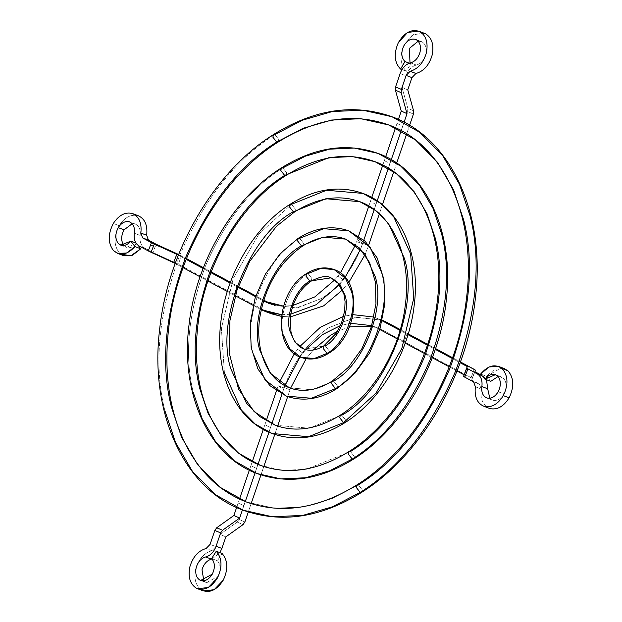 <?xml version="1.0" encoding="UTF-8"?>
<svg xmlns="http://www.w3.org/2000/svg" width="622" height="622" viewBox="0 0 622 622"><rect width="100%" height="100%" fill="white"/><g stroke="black" fill="none" stroke-linecap="round" stroke-linejoin="round"><path stroke-width="0.47" stroke-dasharray="3.11 2.33" d="M475.348 370.098L472.277 378.106L471.079 377.562L474.221 369.359L471.048 377.64L383.129 330.36L371.575 326.138L377.958 328.004L383.129 330.36L472.168 378.37L475.348 370.098M472.059 379.039L471.686 379.949L479.375 384.085L481.164 388.968L475.356 386.767L481.164 388.968C480.098 399.106 482.999 405.637 489.879 408.553C482.999 405.637 480.098 399.106 481.164 388.968L479.375 384.085L473.567 381.885L479.375 384.085L471.686 379.949L474.905 371.692L472.059 379.039M504.364 368.605L494.871 369.141L486.427 376.256L480.619 374.063L486.427 376.256L501.301 367.929M498.206 391.743L504.022 393.944C500.819 399.052 497.071 401.143 492.779 400.21L489.825 398.259L492.779 400.21C497.071 401.143 500.819 399.052 504.022 393.944L498.206 391.743M201.862 590.208C195.728 585.986 193.675 578.88 195.712 568.889C198.706 559.03 204.094 552.966 211.869 550.711L206.061 548.511L211.869 550.711L215.888 546.582L220.071 534.345L225.848 536.864L220.071 534.345L237.239 522.076L243 524.649L237.239 522.076L239.105 519.424L284.013 387.941C293.53 361.343 308.481 341.26 328.859 327.685L356.103 317.166L382.289 320.221L355.395 317.274L328.859 327.685C308.481 341.26 293.53 361.343 284.013 387.941L239.105 519.424L244.858 522.006L239.105 519.424L237.239 522.076L220.071 534.345L215.888 546.582L210.08 544.39L215.888 546.582L211.869 550.711C204.094 552.966 198.706 559.03 195.712 568.889C193.675 578.88 195.728 585.986 201.862 590.208L196.054 588.008L203.34 590.9M199.794 580.038L205.602 582.231L203.845 580.8L205.602 582.231L199.794 580.038M175.186 252.936L155.772 245.161L156.138 244.252L155.772 245.161L175.186 252.936M181.461 255.899L178.537 254.787L186.522 258.62L178.537 254.787L181.461 255.899M424.484 33.3L413.381 34.653L404.121 44.901C399.378 55.996 400.133 64.789 406.376 71.281L401.975 69.61L406.376 71.281L410.777 63.755L409.984 62.993L410.777 63.755L406.376 71.281C400.133 64.789 399.378 55.996 404.121 44.901L411.655 35.781L421.421 32.624M416.11 39.606L421.918 41.798C425.666 44.108 426.987 48.236 425.876 54.184C424.165 60.07 421.001 63.685 416.375 65.046L410.567 62.853L416.375 65.046C411.647 66.336 408.164 69.913 405.925 75.775L401.975 87.329L407.814 108.244L407.651 111.525L413.412 114.106L407.651 111.525L362.494 243.746L407.651 111.525L407.814 108.244L413.576 110.817L407.814 108.244L401.975 87.329L407.76 89.848L401.975 87.329L405.925 75.775L400.117 73.575L405.925 75.775C408.164 69.913 411.647 66.336 416.375 65.046C421.001 63.685 424.165 60.07 425.876 54.184C426.987 48.236 425.666 44.108 421.918 41.798L416.11 39.606M135.215 224.037C139.126 225.809 140.774 229.611 140.144 235.427C140.774 229.611 139.126 225.809 135.215 224.037L132.191 223.741L135.378 224.099L129.563 221.898M140.144 235.427L134.336 233.234L140.144 235.427C139.429 241.492 140.976 245.721 144.786 248.131L138.978 245.931L144.786 248.131C140.976 245.721 139.429 241.492 140.144 235.427M138.504 215.834L138.224 215.733C131.079 213.96 124.703 217.265 119.121 225.662L113.313 223.461L119.121 225.662C113.67 236.29 113.702 245.301 119.214 252.711L123.459 255.595M361.654 492.36L362.183 489.739L358.381 484.88L362.183 489.739L361.654 492.36M278.19 142.026L278.718 139.406L274.916 134.546L278.718 139.406L278.19 142.026M164.939 410.878C153.541 365.549 158.392 313.861 179.494 255.829C204.016 199.219 235.824 158.797 274.916 134.546C235.824 158.797 204.016 199.219 179.494 255.829C158.392 313.861 153.541 365.549 164.939 410.878L175.629 442.677L192.462 471.398L215.29 494.607L243.132 510.203M246.258 501.938L274.473 508.267L303.544 506.891L331.977 498.642L358.381 484.88L331.923 498.665L303.443 506.907L274.318 508.252L246.258 501.938M345.039 422.626L345.568 419.998L341.766 415.146L345.568 419.998L345.039 422.626M294.805 211.768L295.333 209.14L291.531 204.288L295.333 209.14L294.805 211.768M224.418 372.912L221.385 328.548L233.304 278.298L259.079 233.833L291.531 204.288L259.079 233.833L233.304 278.298L221.385 328.548L224.418 372.912L241.212 409.844L255.144 424.01L272.133 433.518M275.258 425.261L309.181 428.208L341.766 415.146L309.181 428.208L275.258 425.261M328.533 353.358L329.061 350.73L325.267 345.879L329.061 350.73L328.533 353.358M311.303 281.035L311.832 278.407L308.038 273.556L311.832 278.407L311.303 281.035M283.5 335.204C277.272 316.427 290.762 282.52 308.038 273.556C290.762 282.52 277.272 316.427 283.5 335.204L289.642 348.709L300.939 357.362M304.065 349.097L325.267 345.879L304.065 349.097M336.922 388.579L337.451 385.951L333.656 381.099L337.451 385.951L336.922 388.579M302.914 245.814L303.443 243.186L299.641 238.335L303.443 243.186L302.914 245.814M253.457 354.377C241.733 319.032 267.133 255.214 299.641 238.335C267.133 255.214 241.733 319.032 253.457 354.377L265.019 379.793L286.291 396.09M289.417 387.825L311.98 389.784L333.656 381.099L311.98 389.784L289.417 387.825M353.708 459.02L354.237 456.392L350.435 451.541L354.237 456.392L353.708 459.02M286.136 175.373L286.664 172.745L282.862 167.893L286.664 172.745L286.136 175.373M193.38 392.723C184.096 355.838 188.046 313.791 205.221 266.574C225.172 220.515 251.055 187.619 282.862 167.893C251.055 187.619 225.172 220.515 205.221 266.574C188.046 313.791 184.096 355.838 193.38 392.723L202.072 418.598L215.772 441.97L234.346 460.855L256.995 473.536M260.229 465.318L282.816 470.372L306.249 469.268L350.435 451.541L306.187 469.283L282.73 470.364L260.12 465.279M378.09 153.409L354.252 148.044L329.52 149.179L305.332 156.184L282.862 167.893L281.377 167.924M374.965 161.666L396.447 173.701L414.065 191.607L427.05 213.774L435.299 238.312C444.1 273.291 440.353 313.169 424.072 357.953C405.147 401.633 380.602 432.826 350.435 451.541L348.958 451.572M348.794 230.855L323.728 228.678L299.641 238.335L298.163 238.366M345.669 239.12L364.819 253.784L375.221 276.658C385.772 308.473 362.914 365.907 333.656 381.099L332.171 381.13M334.146 269.583L320.828 268.424L308.038 273.556L306.553 273.587M331.021 277.847L340.195 284.868L345.179 295.831C350.233 311.078 339.285 338.593 325.267 345.879L323.782 345.91M362.953 193.419L326.527 190.254L291.531 204.288L290.054 204.319M359.827 201.683L375.649 210.539L388.618 223.733L404.261 258.122C420.122 305.954 385.749 392.303 341.766 415.146L340.281 415.177M391.961 116.742L362.665 110.148L332.265 111.556L302.533 120.163L274.916 134.546L273.439 134.585M388.836 125.006L415.504 139.942L437.375 162.179L453.5 189.694L463.74 220.157C474.664 263.588 470.014 313.099 449.792 368.698C426.303 422.929 395.833 461.656 358.381 484.88L356.896 484.919M181.919 267.056L185.053 258.752L178.382 255.168L185.053 258.752L181.919 267.056L183.086 267.685L175.225 263.456L181.919 267.056M397.015 123.459L402.761 126.095L404.09 122.2L402.761 126.095L397.015 123.459L395.53 127.821L397.015 123.459M263.58 300.978L262.297 300.286L259.957 309.017L261.193 309.655L259.957 309.017L262.297 300.286L255.556 296.663L263.58 300.978M281.673 314.701L289.284 314.343L291.539 305.643L283.5 306.148L291.539 305.643L289.284 314.343L290.699 314.157L281.673 314.701M343.29 279.869L338.034 275.966L334.799 279.838L338.034 275.966L343.29 279.869L345.14 277.396L339.526 284.518L343.29 279.869M293.009 305.41L291.539 305.643L293.009 305.41M362.673 243.459L357.347 239.618L355.574 244.656L356.686 241.554L362.494 243.746C353.871 267.849 340.327 286.042 321.869 298.335C340.327 286.042 353.871 267.849 362.494 243.746L356.686 241.554L357.347 239.618L362.673 243.459L363.839 240.038L362.696 243.396L368.504 245.589L365.028 254.655L368.706 244.998L368.504 245.589L362.696 243.396L360.573 249.165L362.673 243.459M340.351 272.949L338.034 275.966L340.351 272.949M238.016 287.232L236.842 286.602L234.066 295.092L235.248 295.73L234.066 295.092L236.842 286.602L230.148 283.002L238.016 287.232M253.123 305.34L259.957 309.017L253.123 305.34M206.776 280.421L209.785 272.055L203.106 268.463L209.785 272.055L206.776 280.421L207.95 281.051L200.066 276.813L206.776 280.421M186.219 259.382L185.053 258.752L186.219 259.382M227.31 291.461L234.066 295.092L227.31 291.461M210.951 272.677L209.785 272.055L210.951 272.677M374.242 209.591L375.976 204.514L370.417 201.349L368.83 205.999L371.731 197.485L370.417 201.349L375.976 204.514L374.242 209.591M358.599 235.948L357.347 239.618L358.599 235.948M384.31 160.655L389.986 163.485L391.285 159.683L388.369 168.22L389.986 163.485L384.31 160.655L385.671 156.682L382.794 165.118L384.31 160.655M401.198 130.674L402.761 126.095L401.198 130.674M271.697 304.329L296.142 307.999L321.869 298.335L297.829 307.773L274.559 305.534L271.697 304.329M409.587 125.302L406.664 133.862L409.587 125.302M396.688 163.073L393.718 171.765L396.688 163.073M382.437 204.793L379.358 213.828L382.437 204.793M348.732 282.543L342.512 289.899L348.732 282.543M290.295 316.893L281.463 316.388L290.295 316.893M268.564 312.602L178.296 264.179L181.437 255.969L178.296 264.179L175.466 262.795L178.537 254.787L175.466 262.795L152.926 252.509L155.772 245.161L152.926 252.509L144.786 248.131L152.926 252.509L178.296 264.179L265.726 311.194L259.918 308.994L271.433 313.791M203.41 267.693L211.247 271.915L203.41 267.693M230.428 282.225L238.288 286.454L230.428 282.225M255.813 295.878L263.72 300.131L255.813 295.878M377.22 200.867L375.976 204.514L377.22 200.867M138.317 245.535L136.692 243.357L126.585 247.331L124.105 245.651C128.031 248.963 132.222 248.201 136.692 243.357L138.317 245.535M135.977 243.085L136.692 243.357L135.977 243.085M409.315 63.203L410.777 63.755L409.315 63.203M418.171 41.2L421.918 41.798L418.171 41.2M120.715 254.071L119.214 252.711C113.702 245.301 113.67 236.29 119.121 225.662C124.703 217.265 131.079 213.96 138.224 215.733M458.982 362.09L455.84 370.385L457.007 371.015L455.84 370.385L458.982 362.09L452.28 358.482L458.982 362.09M243.878 505.678L238.14 503.042L236.617 507.49L238.14 503.042L243.878 505.678L245.286 501.565L242.424 509.931L243.878 505.678M378.604 328.851L380.936 320.12L373.946 317.065L380.936 320.12L378.604 328.851L379.785 329.489L377.321 328.159L378.604 328.851M353.024 314.654L351.617 314.802L349.354 323.494L350.808 323.308L349.354 323.494L351.617 314.802L343.647 316.31L353.024 314.654M371.723 325.648L383.129 330.36L371.723 325.648M297.604 349.276L302.86 353.172L305.791 349.65L302.86 353.172L297.604 349.276L294.354 353.708L297.604 349.276M340.467 325.563L349.354 323.494L340.467 325.563M278.221 385.687L283.554 389.52L284.86 385.749L283.554 389.52L278.221 385.687L276.425 390.95L278.221 385.687M299.975 356.974L302.86 353.172L299.975 356.974M397.349 338.936L404.051 342.535L406.835 334.045L400.07 330.414L406.835 334.045L404.051 342.535L405.217 343.165L397.349 338.936M382.165 320.781L380.936 320.12L382.165 320.781M434.117 348.717L431.108 357.09L432.274 357.712L431.108 357.09L434.117 348.717L427.4 345.109L434.117 348.717M449.17 366.801L455.84 370.385L449.17 366.801M408.016 334.683L406.835 334.045L408.016 334.683M424.429 353.49L431.108 357.09L424.429 353.49M266.193 420.907L264.925 424.624L270.484 427.796L271.83 423.839L270.484 427.796L264.925 424.624L263.285 429.421L266.193 420.907M281.96 394.192L283.554 389.52L281.96 394.192M256.583 468.483L250.907 465.66L249.344 470.224L250.907 465.66L256.583 468.483L257.967 464.424L255.106 472.798L256.583 468.483M239.493 499.093L238.14 503.042L239.493 499.093M268.968 432.228L270.484 427.796L268.968 432.228M252.229 461.796L250.907 465.66L252.229 461.796M284.013 387.941L278.205 385.749L284.013 387.941M248.279 511.999L251.132 503.641L248.279 511.999M260.945 474.928L263.798 466.57L260.945 474.928M274.768 434.459L277.622 426.093L274.768 434.459M287.698 396.595L290.023 389.784L284.215 387.592L290.023 389.784L287.698 396.595M460.428 361.942L452.552 357.704L460.428 361.942M435.555 348.569L427.664 344.324L435.555 348.569M408.257 333.89L400.304 329.606L408.257 333.89M481.988 375.672L483.037 376.069L481.988 375.672M349.517 326.83L337.458 331.347L349.517 326.83M313.231 350.023L306.11 358.731L313.231 350.023M290.56 388.237L290.023 389.784L290.56 388.237M212.04 559.007L219.893 552.631L212.04 559.007M211.597 558.556L217.405 560.756C220.841 564.815 221.067 570.016 218.104 576.361L206.465 582.635L205.602 582.231C210.228 584.112 214.396 582.153 218.104 576.361C221.067 570.016 220.841 564.815 217.405 560.756L222.062 553.456L217.405 560.756L211.597 558.556M486.513 379.731L483.037 376.069L486.513 379.731M498.059 376.512L501.239 376.862L503.423 378.246C506.852 382.359 507.047 387.592 504.022 393.944C507.047 387.592 506.852 382.359 503.423 378.246L498.059 376.512M490.758 381.34L486.427 376.256L490.758 381.34M471.048 377.64L472.168 378.37L471.048 377.64M492.453 400.101L486.645 397.901M268.751 303.334L274.559 305.534M120.777 245.138L126.585 247.331M415.55 39.365L421.358 41.557M375.268 317.547L381.084 319.739M372.143 325.804L377.958 328.004M200.657 580.443L206.465 582.635M495.431 374.669L501.239 376.862"/><path stroke-width="0.93" d="M474.221 369.359L475.348 370.098L474.905 371.692L475.348 370.098L460.428 361.942L474.221 369.359M484.072 406.36L489.879 408.553C497.227 410.139 503.641 406.563 509.123 397.823L503.315 395.631C497.833 404.37 491.419 407.946 484.072 406.36C477.191 403.437 474.283 396.906 475.356 386.767L473.567 381.885L464.727 377.134L467.938 368.869L466.811 368.131L464.486 374.211L465.684 374.732L464.727 377.134L463.608 376.396L467.254 366.537L464.09 374.817L457.007 371.015L464.09 374.817L463.608 376.396L464.727 377.134L473.567 381.885L475.356 386.767C474.283 396.906 477.191 403.437 484.072 406.36C491.419 407.946 497.833 404.37 503.315 395.631L509.123 397.823C514.301 386.954 513.959 378.005 508.104 370.969L504.364 368.605L498.556 366.405L502.296 368.776C508.151 375.812 508.493 384.761 503.315 395.631C508.493 384.761 508.151 375.812 502.296 368.776C495.26 363.559 488.037 365.324 480.619 374.063L489.063 366.949L498.556 366.405M489.825 398.259L487.679 388.766L481.871 386.573C481.249 392.49 482.944 396.307 486.964 398.018C491.263 398.943 495.011 396.852 498.206 391.743C495.011 396.852 491.263 398.943 486.964 398.018C482.944 396.307 481.249 392.49 481.871 386.573C482.586 380.508 481.039 376.279 477.229 373.869L481.988 375.672L477.229 373.869L467.938 368.869L477.229 373.869C481.039 376.279 482.586 380.508 481.871 386.573L487.679 388.766L486.513 379.731L487.679 388.766L489.825 398.259M197.532 588.7L203.34 590.9L214.123 589.726L223.251 580.155C228.328 569.301 227.932 560.399 222.062 553.456L216.254 551.263C222.124 558.206 222.52 567.101 217.443 577.955L208.316 587.526L197.532 588.7L196.054 588.008C203.969 591.227 211.099 587.876 217.443 577.955C222.52 567.101 222.124 558.206 216.254 551.263L211.597 558.556C215.033 562.615 215.259 567.816 212.296 574.16C208.588 579.961 204.42 581.92 199.794 580.038C196.21 577.574 195.013 573.414 196.202 567.575C195.013 573.414 196.21 577.574 199.794 580.038L200.657 580.443L212.296 574.16C215.259 567.816 215.033 562.615 211.597 558.556L216.254 551.263L222.062 553.456C227.932 560.399 228.328 569.301 223.251 580.155C216.907 590.076 209.777 593.427 201.862 590.208M203.845 580.8L202.01 569.775C203.759 564.014 206.908 560.469 211.449 559.147L205.641 556.954C201.093 558.276 197.951 561.814 196.202 567.575C197.951 561.814 201.093 558.276 205.641 556.954C210.368 555.664 213.851 552.087 216.091 546.233L221.898 548.425L225.848 536.864L243 524.649L244.858 522.006L248.279 511.999L244.858 522.006L243 524.649L225.848 536.864L221.898 548.425L216.091 546.233L220.631 532.937L222.489 530.294L239.641 518.079L242.424 509.931L239.641 518.079L233.888 515.49L239.641 518.079L222.489 530.294L216.72 527.767L222.489 530.294L220.631 532.937L216.091 546.233C213.851 552.087 210.368 555.664 205.641 556.954L211.449 559.147C206.908 560.469 203.759 564.014 202.01 569.775L203.845 580.8M159.846 246.584L154.194 244.306L151.099 252.314L173.639 262.601L176.811 254.32L159.846 246.584L176.811 254.32L173.639 262.601L175.225 263.456L148.269 250.93L150.524 245.068L153.424 246.234L154.303 244.049L151.48 242.673L150.524 245.068L151.48 242.673L159.846 246.584M156.138 244.252L175.186 252.936L156.138 244.252L148.448 240.115L142.64 237.915L151.48 242.673L142.64 237.915L148.448 240.115L146.668 235.233C147.733 225.265 144.918 218.765 138.224 215.733C144.918 218.765 147.733 225.265 146.668 235.233L140.852 233.032L146.668 235.233L148.448 240.115L156.138 244.252M421.421 32.624L425.432 33.712C431.855 37.662 434.117 44.73 432.212 54.907C429.289 64.968 423.87 71.165 415.955 73.489C423.87 71.165 429.289 64.968 432.212 54.907C434.117 44.73 431.855 37.662 425.432 33.712L419.625 31.512C426.047 35.47 428.309 42.529 426.404 52.707C423.481 62.768 418.062 68.964 410.147 71.289L415.955 73.489L411.935 77.618L407.76 89.848L413.576 110.817L413.412 114.106L409.587 125.302L413.412 114.106L413.576 110.817L407.76 89.848L411.935 77.618L406.127 75.418L411.935 77.618L415.955 73.489L410.147 71.289L406.127 75.418L401.353 89.389L401.19 92.686L407.006 113.647L404.09 122.2L407.006 113.647L401.252 111.066L395.413 90.151L395.576 86.87L400.117 73.575C402.356 67.72 405.839 64.144 410.567 62.853C415.193 61.492 418.357 57.869 420.068 51.991C418.357 57.869 415.193 61.492 410.567 62.853C405.839 64.144 402.356 67.72 400.117 73.575L395.576 86.87L401.353 89.389L406.127 75.418L410.147 71.289C418.062 68.964 423.481 62.768 426.404 52.707C428.309 42.529 426.047 35.47 419.625 31.512L425.432 33.712L419.625 31.512C411.5 28.736 404.393 32.461 398.313 42.7L407.573 32.461L418.676 31.1M416.11 39.606C411.352 37.981 407.2 40.158 403.647 46.145C400.879 52.629 401.314 57.768 404.969 61.555L400.568 69.081L401.975 69.61L400.568 69.081C394.317 62.589 393.57 53.795 398.313 42.7C393.57 53.795 394.317 62.589 400.568 69.081L404.969 61.555C401.314 57.768 400.879 52.629 403.647 46.145C407.2 40.158 411.352 37.981 416.11 39.606C419.858 41.915 421.18 46.044 420.068 51.991C421.18 46.044 419.858 41.915 416.11 39.606L415.55 39.365M118.242 227.636L124.05 229.837L132.191 223.741L124.05 229.837L118.242 227.636C115.054 233.849 115.078 239.12 118.297 243.451L120.777 245.138L130.884 241.157L136.692 243.357L130.884 241.157C126.414 246.001 122.223 246.763 118.297 243.451C115.078 239.12 115.054 233.849 118.242 227.636C121.508 222.738 125.224 220.802 129.407 221.844C125.224 220.802 121.508 222.738 118.242 227.636M134.336 233.234C134.958 227.411 133.318 223.617 129.407 221.844C133.318 223.617 134.958 227.411 134.336 233.234C133.621 239.291 135.168 243.529 138.978 245.931C135.168 243.529 133.621 239.291 134.336 233.234M117.651 253.395L123.459 255.595L132.556 255.222L140.751 248.792L134.943 246.592L126.74 253.03L117.651 253.395L113.406 250.518C107.894 243.109 107.863 234.09 113.313 223.461C118.895 215.072 125.263 211.76 132.416 213.54L138.504 215.834M243.132 510.203C183.918 488.993 149.334 412.681 159.667 329.116C167.808 251.008 214.217 171.485 273.439 134.585L272.91 137.205L276.704 142.065C239.26 165.289 208.782 204.016 185.294 258.247C165.071 313.846 160.422 363.357 171.345 406.788C160.422 363.357 165.071 313.846 185.294 258.247C208.782 204.016 239.26 165.289 276.704 142.065L278.19 142.026L276.704 142.065L303.163 128.28L331.643 120.038L360.768 118.693L388.836 125.006C444.077 144.491 477.377 218.205 466.267 299.975C457.621 374.561 412.814 450.126 356.896 484.919L356.367 487.539L360.169 492.399C399.262 468.148 431.069 427.726 455.592 371.116C476.701 313.084 481.552 261.395 470.146 216.067L459.456 184.267L442.623 155.547L419.796 132.338L391.961 116.742C451.168 137.952 485.751 214.263 475.418 297.829C467.277 375.929 420.869 455.459 361.654 492.36C320.796 517.776 281.284 523.716 243.132 510.203L272.428 516.789L302.828 515.389L332.56 506.782L360.169 492.399L356.367 487.539L356.896 484.919L358.381 484.88C395.833 461.656 426.303 422.929 449.792 368.698C470.014 313.099 474.664 263.588 463.74 220.157L453.5 189.694L437.375 162.179L415.504 139.942L388.836 125.006L360.768 118.693L331.643 120.038L303.163 128.28L276.704 142.065L272.91 137.205L273.439 134.585L274.916 134.546L302.533 120.163L332.265 111.556L362.665 110.148L391.961 116.742L419.796 132.338L442.623 155.547L459.456 184.267L470.146 216.067C481.552 261.395 476.701 313.084 455.592 371.116C431.069 427.726 399.262 468.148 360.169 492.399L361.654 492.36L360.169 492.399L332.56 506.782L302.828 515.389L272.428 516.789L243.132 510.203L215.29 494.607L192.462 471.398L175.629 442.677L164.939 410.878M171.345 406.788L181.585 437.25L197.718 464.766L219.589 487.003L246.258 501.938L219.589 487.003L197.718 464.766L181.585 437.25L171.345 406.788M272.133 433.518C235.582 420.386 214.473 373.604 220.771 322.694C225.739 275.173 253.924 226.851 290.054 204.319L289.525 206.947L293.32 211.799C249.336 234.642 214.963 320.991 230.824 368.823C214.963 320.991 249.336 234.642 293.32 211.799L294.805 211.768L293.32 211.799L325.905 198.737L359.827 201.683C392.101 213.004 411.919 256.489 405.311 305.13C400.179 349.525 373.441 394.573 340.281 415.177L339.76 417.805L343.554 422.657L376.007 393.112L401.789 348.647L413.708 298.397L410.668 254.033L393.874 217.101L379.941 202.935L362.953 193.419C399.511 206.558 420.62 253.333 414.314 304.251C409.346 351.772 381.162 400.094 345.039 422.626C320.011 438.215 295.714 441.845 272.133 433.518L308.559 436.691L343.554 422.657L339.76 417.805L340.281 415.177L341.766 415.146C385.749 392.303 420.122 305.954 404.261 258.122L388.618 223.733L375.649 210.539L359.827 201.683L325.905 198.737L293.32 211.799L289.525 206.947L290.054 204.319L291.531 204.288L326.527 190.254L362.953 193.419L379.941 202.935L393.874 217.101L410.668 254.033L413.708 298.397L401.789 348.647L376.007 393.112L343.554 422.657L345.039 422.626L343.554 422.657L308.559 436.691L272.133 433.518L255.144 424.01L241.212 409.844L224.418 372.912M230.824 368.823L246.468 403.212L259.444 416.398L275.258 425.261L259.444 416.398L246.468 403.212L230.824 368.823M300.939 357.362C271.643 348.001 276.806 290.668 306.553 273.587L306.024 276.215L309.826 281.066C295.808 288.344 284.853 315.867 289.906 331.114C284.853 315.867 295.808 288.344 309.826 281.066L331.021 277.847L337.676 282.302L343.919 294.136L345.07 301.569L344.689 310.86L341.447 323.215L336.261 333.244L323.782 345.91L323.253 348.538L327.055 353.389C344.324 344.425 357.813 310.518 351.593 291.741L345.451 278.236L334.146 269.583C363.442 278.944 358.28 336.277 328.533 353.358C319.218 359.189 310.02 360.527 300.939 357.362L314.258 358.521L327.055 353.389L323.253 348.538L323.782 345.91L325.267 345.879C339.285 338.593 350.233 311.078 345.179 295.831L340.195 284.868L331.021 277.847L309.826 281.066L306.024 276.215L306.553 273.587L308.038 273.556L320.828 268.424L334.146 269.583L345.451 278.236L351.593 291.741C357.813 310.518 344.324 344.425 327.055 353.389L328.533 353.358L327.055 353.389L314.258 358.521L300.939 357.362L289.642 348.709L283.5 335.204M289.906 331.114L294.89 342.077L304.065 349.097L294.89 342.077L289.906 331.114M286.291 396.09L269.886 385.648L257.866 368.893L251.171 347.418L250.269 323.075L255.16 297.915L265.423 274.092L280.164 253.652L298.163 238.366L297.635 240.994L301.437 245.845C272.179 261.038 249.321 318.472 259.864 350.287C249.321 318.472 272.179 261.038 301.437 245.845L302.914 245.814L301.437 245.845L323.106 237.161L345.669 239.12L359.306 247.883L369.53 262.437L375.307 281.649L375.96 303.8L371.35 326.853L361.872 348.701L348.382 367.353L332.171 381.13L331.643 383.758L335.445 388.61C367.952 371.731 393.353 307.913 381.628 272.568L370.074 247.152L348.794 230.855L365.2 241.297L377.227 258.052L383.914 279.527L384.824 303.87L379.925 329.03L369.67 352.853L354.929 373.286L336.922 388.579C319.63 399.371 302.751 401.874 286.291 396.09L311.365 398.267L335.445 388.61L331.643 383.758L332.171 381.13L333.656 381.099C362.914 365.907 385.772 308.473 375.221 276.658L364.819 253.784L345.669 239.12L323.106 237.161L301.437 245.845L297.635 240.994L298.163 238.366L299.641 238.335L323.728 228.678L348.794 230.855L370.074 247.152L381.628 272.568C393.353 307.913 367.952 371.731 335.445 388.61L336.922 388.579L335.445 388.61L311.365 398.267L286.291 396.09L265.019 379.793L253.457 354.377M259.864 350.287L270.267 373.161L289.417 387.825L270.267 373.161L259.864 350.287M256.995 473.536C208.619 456.19 180.473 393.998 188.886 326.045C195.502 262.562 233.203 197.959 281.377 167.924L280.849 170.552L284.651 175.404C254.484 194.111 229.938 225.312 211.021 268.992C194.733 313.776 190.985 353.654 199.786 388.633C190.985 353.654 194.733 313.776 211.021 268.992C229.938 225.312 254.484 194.111 284.651 175.404L286.136 175.373L284.651 175.404L328.898 157.661L352.363 156.581L374.965 161.666C419.228 177.247 446.075 236.508 437.126 302.44C430.16 362.587 393.99 423.566 348.958 451.572L348.429 454.2L352.223 459.052C384.038 439.326 409.914 406.43 429.864 360.371C447.039 313.154 450.989 271.099 441.713 234.222L433.013 208.347L419.314 184.975L400.739 166.09L378.09 153.409C426.474 170.755 454.612 232.947 446.207 300.9C439.583 364.383 401.89 428.986 353.708 459.02C320.423 479.733 288.188 484.577 256.995 473.536L280.833 478.901L305.565 477.758L329.761 470.761L352.223 459.052L348.429 454.2L348.958 451.572L350.435 451.541C380.602 432.826 405.147 401.633 424.072 357.953C440.353 313.169 444.1 273.291 435.299 238.312L427.05 213.774L414.065 191.607L396.447 173.701L374.965 161.666L352.363 156.581L328.898 157.661L284.651 175.404L280.849 170.552L281.377 167.924L282.862 167.893L305.332 156.184L329.52 149.179L354.252 148.044L378.09 153.409L400.739 166.09L419.314 184.975L433.013 208.347L441.713 234.222C450.989 271.099 447.039 313.154 429.864 360.371C409.914 406.43 384.038 439.326 352.223 459.052L353.708 459.02L352.223 459.052L329.761 470.761L305.565 477.758L280.833 478.901L256.995 473.536L234.346 460.855L215.772 441.97L202.072 418.598L193.38 392.723M374.965 161.666C346.913 151.55 317.306 156.122 286.136 175.373C241.515 203.13 205.563 263.238 198.169 322.888C193.761 357.984 197.64 388.921 209.824 415.698C221.525 440.306 238.288 456.828 260.12 465.279L238.638 453.244L221.028 435.338L208.036 413.171L199.786 388.633L208.036 413.171L221.028 435.338L238.638 453.244L260.229 465.318M178.382 255.168L176.811 254.32L178.382 255.168M401.252 111.066L398.399 119.416L401.252 111.066L407.006 113.647L401.19 92.686L395.413 90.151L401.252 111.066M263.58 300.978L271.697 304.329L263.72 300.131L269.388 303.178L263.58 300.978L268.751 303.334L283.5 306.148L263.58 300.978M261.193 309.655L281.673 314.701L265.625 311.599L261.193 309.655M334.799 279.838L314.802 296.919L293.009 305.41L314.802 296.919L334.799 279.838M290.699 314.157L316.201 304.679L339.526 284.518L316.201 304.679L290.699 314.157M355.574 244.656L340.351 272.949L355.574 244.656M345.14 277.396L360.573 249.165L345.14 277.396M255.556 296.663L238.016 287.232L255.556 296.663M235.248 295.73L253.123 305.34L235.248 295.73M203.106 268.463L186.219 259.382L203.106 268.463M183.086 267.685L200.066 276.813L183.086 267.685M207.95 281.051L227.31 291.461L207.95 281.051M230.148 283.002L210.951 272.677L230.148 283.002M363.839 240.038L374.242 209.591L363.839 240.038M368.83 205.999L358.599 235.948L368.83 205.999M391.285 159.683L401.198 130.674L391.285 159.683M395.53 127.821L385.671 156.682L395.53 127.821M406.664 133.862L396.688 163.073L406.664 133.862M393.718 171.765L382.437 204.793L393.718 171.765M379.358 213.828L368.706 244.998L379.358 213.828M365.028 254.655L348.732 282.543L365.028 254.655M342.512 289.899L323.658 305.853L290.295 316.893L323.658 305.853L342.512 289.899M265.625 311.599L271.433 313.791L281.463 316.388L268.564 312.602M186.522 258.62L203.41 267.693L186.522 258.62M211.247 271.915L230.428 282.225L211.247 271.915M238.288 286.454L255.813 295.878L238.288 286.454M178.646 254.515L175.186 252.936L178.646 254.515M388.369 168.22L377.22 200.867L388.369 168.22M132.416 213.54C139.11 216.573 141.925 223.073 140.852 233.032C141.925 223.073 139.11 216.573 132.416 213.54C125.263 211.76 118.895 215.072 113.313 223.461C107.863 234.09 107.894 243.109 113.406 250.518C120.124 256.186 127.3 254.88 134.943 246.592L130.884 241.157L134.943 246.592L140.751 248.792L138.317 245.535L140.751 248.792L130.791 255.829L120.715 254.071M140.852 233.032L142.64 237.915L140.852 233.032M124.105 245.651C120.886 241.32 120.862 236.049 124.05 229.837C120.862 236.049 120.886 241.32 124.105 245.651M371.731 197.485L382.794 165.118L371.731 197.485M404.969 61.555L409.315 63.203L404.969 61.555M409.984 62.993L409.463 48.337L418.171 41.2L409.463 48.337L409.984 62.993M138.978 245.931L148.269 250.93L138.978 245.931M401.19 92.686L401.353 89.389L395.576 86.87L395.413 90.151L401.19 92.686M153.424 246.234L150.524 245.068L148.269 250.93L151.099 252.314L153.424 246.234M467.254 366.537L460.148 362.712L467.254 366.537L466.811 368.131L467.254 366.537M236.617 507.49L233.888 515.49L216.72 527.767L214.854 530.411L220.631 532.937L214.854 530.411L210.08 544.39L206.061 548.511C198.286 550.773 192.898 556.83 189.904 566.689C187.867 576.687 189.92 583.794 196.054 588.008C189.92 583.794 187.867 576.687 189.904 566.689C192.898 556.83 198.286 550.773 206.061 548.511L210.08 544.39L214.854 530.411L216.72 527.767L233.888 515.49L236.617 507.49M373.946 317.065L353.024 314.654L373.946 317.065M350.808 323.308L371.723 325.648L350.808 323.308M305.791 349.65L322.258 334.722L340.467 325.563L322.258 334.722L305.791 349.65M343.647 316.31L320.4 327.25L299.672 346.656L320.4 327.25L343.647 316.31M284.86 385.749L299.975 356.974L284.86 385.749M294.354 353.708L279.457 382.242L294.354 353.708M379.785 329.489L397.349 338.936L379.785 329.489M400.07 330.414L382.165 320.781L400.07 330.414M432.274 357.712L449.17 366.801L432.274 357.712M452.28 358.482L435.291 349.346L452.28 358.482M427.4 345.109L408.016 334.683L427.4 345.109M405.217 343.165L424.429 353.49L405.217 343.165M276.425 390.95L266.193 420.907L276.425 390.95M271.83 423.839L281.96 394.192L271.83 423.839M249.344 470.224L239.493 499.093L249.344 470.224M245.286 501.565L255.106 472.798L245.286 501.565M257.967 464.424L268.968 432.228L257.967 464.424M263.285 429.421L252.229 461.796L263.285 429.421M463.717 376.139L466.811 368.131L467.938 368.869L465.684 374.732L464.486 374.211L463.717 376.139M382.203 320.61L386.791 322.344L382.289 320.221L386.791 322.344L382.203 320.61M251.132 503.641L260.945 474.928L251.132 503.641M263.798 466.57L274.768 434.459L263.798 466.57M277.622 426.093L287.698 396.595L277.622 426.093M452.552 357.704L435.555 348.569L452.552 357.704M427.664 344.324L408.257 333.89L427.664 344.324M400.304 329.606L386.791 322.344L400.304 329.606M481.723 375.361L474.905 371.692L481.723 375.361M480.619 374.063L484.95 379.14C489.281 374.032 493.51 373.006 497.616 376.053C501.037 380.166 501.239 385.391 498.206 391.743C501.239 385.391 501.037 380.166 497.616 376.053L495.431 374.669L484.95 379.14L490.758 381.34L498.059 376.512L490.758 381.34L484.95 379.14L480.619 374.063M371.575 326.138L349.517 326.83L371.575 326.138M337.458 331.347L330.647 335.196L313.231 350.023L330.647 335.196L337.458 331.347M306.11 358.731L290.56 388.237L306.11 358.731M219.893 552.631L221.898 548.425L219.893 552.631M501.301 367.929L508.104 370.969C513.959 378.005 514.301 386.954 509.123 397.823C503.641 406.563 497.227 410.139 489.879 408.553M388.836 125.006C353.817 112.411 316.932 118.079 278.19 142.026C222.793 176.508 178.25 251.008 169.075 324.964C163.594 368.481 168.422 406.889 183.56 440.174C198.107 470.792 219.006 491.38 246.258 501.938C281.276 514.534 318.153 508.866 356.896 484.919M359.827 201.683C339.387 194.282 317.71 197.64 294.805 211.768L276.37 226.392L249.64 261.473L236.982 290.233L229.93 320.618L229.137 352.565L238.498 388.991L254.126 411.593L275.258 425.261C295.699 432.663 317.375 429.304 340.281 415.177M331.021 277.847C327.024 275.359 320.454 276.425 311.303 281.035C299.983 288.857 293.009 300.613 290.373 316.303L290.979 332.039C293.327 340.98 297.697 346.672 304.065 349.097C310.005 351.344 316.575 350.279 323.782 345.91M345.669 239.12C332.35 234.253 318.099 236.484 302.914 245.814C279.387 262.111 264.956 286.345 259.638 318.495C258.122 330.119 258.55 340.988 260.913 351.111C265.75 369.989 275.251 382.227 289.417 387.825C302.743 392.692 316.987 390.46 332.171 381.13M348.958 451.572C317.788 470.823 288.173 475.387 260.12 465.279M378.09 153.409C346.905 142.368 314.67 147.212 281.377 167.924M348.794 230.855C332.335 225.071 315.455 227.574 298.163 238.366M334.146 269.583C325.065 266.418 315.867 267.755 306.553 273.587M362.953 193.419C339.371 185.099 315.074 188.73 290.054 204.319M391.961 116.742C353.801 103.221 314.297 109.169 273.439 134.585"/></g></svg>
